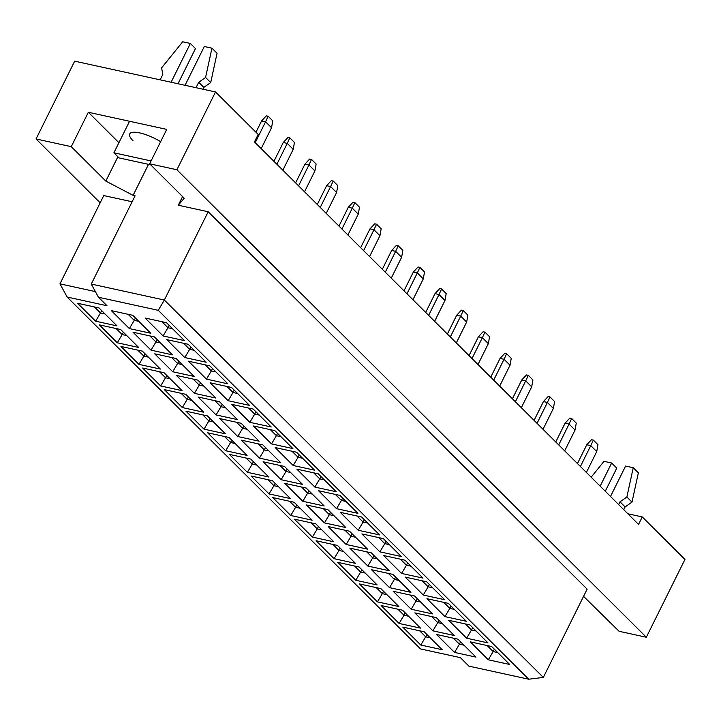 <?xml version="1.0" encoding="UTF-8"?>
<svg xmlns="http://www.w3.org/2000/svg" width="721" height="721" viewBox="0 0 721 721"><rect width="100%" height="100%" fill="white"/><g stroke="black" fill="none" stroke-linecap="round" stroke-linejoin="round"><path stroke-width="1.08" d="M583.559 596.366L619.087 631.29L646.322 637.247L684.95 559.442L642.276 516.939L638.563 524.419L254.477 141.938L258.19 134.457L215.516 91.955L74.678 61.168L36.05 138.973L100.174 202.826M149.653 163.811L166.74 129.392L88.341 112.26L71.262 146.669L105.825 181.097L133.106 195.355L135.097 195.788L91.279 284.065L164.352 300.044L543.319 677.425L587.137 589.147L208.18 211.758L178.285 205.224L184.225 198.23L149.653 163.811L176.897 169.759L646.322 637.247M215.516 91.955L176.897 169.759M71.262 146.669L36.05 138.973M642.276 516.939L627.892 513.794M95.388 291.599L59.951 283.858L103.77 195.571L132.132 201.772M208.18 211.758L164.352 300.044L158.269 310.318L98.471 297.25L107.005 305.749L67.143 297.034L420.505 648.927L460.368 657.642L468.902 666.141L528.691 679.209L158.269 310.318M182.575 196.59L178.285 205.224M148.499 164.352L133.106 195.355M166.497 322.702L184.504 340.636L163.117 335.959L145.11 318.024L166.497 322.702M132.745 315.32L150.761 333.255L129.365 328.578L111.358 310.652L132.745 315.32M99.002 307.948L117.009 325.883L95.614 321.205L77.607 303.271L99.002 307.948M188.181 344.287L206.188 362.221L184.792 357.553L166.785 339.618L188.181 344.287M154.429 336.914L172.436 354.849L151.04 350.172L133.034 332.237L154.429 336.914M120.677 329.533L138.684 347.468L117.298 342.79L99.291 324.856L120.677 329.533M209.856 365.88L227.863 383.815L206.476 379.138L188.46 361.203L209.856 365.88M176.104 358.499L194.12 376.434L172.725 371.757L154.718 353.822L176.104 358.499M142.361 351.127L160.368 369.062L138.973 364.384L120.966 346.45L142.361 351.127M231.54 387.465L249.547 405.4L228.151 400.723L210.144 382.797L231.54 387.465M197.788 380.093L215.795 398.028L194.4 393.351L176.393 375.416L197.788 380.093M164.037 372.712L182.043 390.647L160.657 385.969L142.641 368.034L164.037 372.712M253.215 409.059L271.222 426.994L249.836 422.317L231.82 404.382L253.215 409.059M219.463 401.678L237.479 419.613L216.084 414.935L198.077 397.001L219.463 401.678M185.721 394.306L203.728 412.241L182.332 407.563L164.325 389.628L185.721 394.306M274.89 430.644L292.906 448.579L271.511 443.902L253.504 425.976L274.89 430.644M241.147 423.272L259.154 441.207L237.759 436.529L219.752 418.595L241.147 423.272M207.396 415.891L225.403 433.826L204.016 429.148L186 411.213L207.396 415.891M296.574 452.238L314.581 470.173L293.195 465.496L275.179 447.561L296.574 452.238M262.823 444.857L280.829 462.792L259.443 458.114L241.436 440.18L262.823 444.857M229.071 437.485L247.087 455.42L225.691 450.742L207.684 432.807L229.071 437.485M318.249 473.823L336.265 491.758L314.87 487.081L296.863 469.146L318.249 473.823M284.507 466.451L302.514 484.386L281.118 479.708L263.111 461.773L284.507 466.451M250.755 459.07L268.762 477.005L247.375 472.327L229.359 454.392L250.755 459.07M339.933 495.417L357.94 513.352L336.545 508.675L318.538 490.74L339.933 495.417M306.182 488.036L324.189 505.971L302.802 501.293L284.795 483.358L306.182 488.036M272.43 480.664L290.446 498.599L269.05 493.921L251.043 475.986L272.43 480.664M361.609 517.002L379.625 534.937L358.229 530.259L340.222 512.325L361.609 517.002M327.866 509.63L345.873 527.565L324.477 522.887L306.47 504.952L327.866 509.63M294.114 502.249L312.121 520.183L290.734 515.506L272.718 497.571L294.114 502.249M383.293 538.596L401.3 556.531L379.904 551.853L361.897 533.919L383.293 538.596M349.541 531.215L367.548 549.15L346.161 544.472L328.145 526.537L349.541 531.215M315.789 523.843L333.805 541.777L312.409 537.1L294.402 519.165L315.789 523.843M404.968 560.181L422.984 578.116L401.588 573.438L383.581 555.503L404.968 560.181M371.225 552.809L389.232 570.744L367.836 566.066L349.829 548.131L371.225 552.809M337.473 545.427L355.48 563.362L334.084 558.685L316.077 540.75L337.473 545.427M426.652 581.775L444.659 599.71L423.263 595.032L405.256 577.097L426.652 581.775M392.9 574.394L410.907 592.329L389.52 587.651L371.504 569.716L392.9 574.394M359.148 567.021L377.164 584.956L355.768 580.279L337.761 562.344L359.148 567.021M448.327 603.36L466.334 621.295L444.947 616.617L426.94 598.682L448.327 603.36M414.575 595.988L432.591 613.922L411.195 609.245L393.188 591.31L414.575 595.988M380.832 588.606L398.839 606.541L377.444 601.864L359.437 583.929L380.832 588.606M470.011 624.954L488.018 642.889L466.622 638.211L448.615 620.276L470.011 624.954M436.259 617.573L454.266 635.507L432.879 630.83L414.863 612.895L436.259 617.573M402.507 610.2L420.514 628.135L399.128 623.458L381.121 605.523L402.507 610.2M491.686 646.539L509.693 664.474L488.306 659.796L470.299 641.861L491.686 646.539M457.934 639.167L475.95 657.101L454.554 652.424L436.547 634.489L457.934 639.167M424.191 631.785L442.198 649.72L420.803 645.043L402.796 627.108L424.191 631.785M117.902 156.781L105.825 181.097M88.341 112.26L118.92 142.704M160.639 141.686A24.433 7.075 -153.6 0 0 129.726 133.935A24.433 7.075 -153.6 0 0 133.006 140.73M426.859 634.444L425.678 636.823L430.248 637.824M419.622 630.785L425.678 636.823L420.803 645.043M460.611 641.825L459.43 644.195L464 645.196M453.365 638.166L459.43 644.195L454.554 652.424M494.354 649.197L493.173 651.577L497.742 652.577M487.117 645.538L493.173 651.577L488.306 659.796M405.175 612.859L403.994 615.229L408.573 616.23M397.938 609.2L403.994 615.229L399.128 623.458M438.927 620.231L437.746 622.611L442.315 623.611M431.69 616.572L437.746 622.611L432.879 630.83M472.679 627.612L471.498 629.983L476.067 630.983M465.442 623.953L471.498 629.983L466.622 638.211M383.5 591.265L382.319 593.644L386.889 594.645M376.263 587.606L382.319 593.644L377.444 601.864M417.252 598.646L416.071 601.017L420.64 602.017M410.006 594.987L416.071 601.017L411.195 609.245M450.995 606.019L449.814 608.398L454.392 609.398M443.757 602.359L449.814 608.398L444.947 616.617M361.816 569.68L360.635 572.05L365.214 573.051M354.579 566.021L360.635 572.05L355.768 580.279M395.568 577.052L394.387 579.432L398.956 580.432M388.331 573.393L394.387 579.432L389.52 587.651M429.319 584.434L428.139 586.804L432.708 587.804M422.082 580.775L428.139 586.804L423.263 595.032M340.141 548.086L338.96 550.465L343.529 551.466M332.904 544.427L338.96 550.465L334.084 558.685M373.893 555.467L372.712 557.838L377.281 558.838M366.647 551.808L372.712 557.838L367.836 566.066M407.635 562.84L406.455 565.219L411.033 566.219M400.398 559.181L406.455 565.219L401.588 573.438M318.457 526.501L317.285 528.872L321.854 529.872M311.22 522.842L317.285 528.872L312.409 537.1M352.209 533.873L351.028 536.253L355.597 537.253M344.971 530.214L351.028 536.253L346.161 544.472M385.96 541.255L384.78 543.625L389.349 544.625M378.723 537.596L384.78 543.625L379.904 551.853M296.782 504.907L295.601 507.287L300.17 508.287M289.545 501.248L295.601 507.287L290.734 515.506M330.533 512.289L329.353 514.659L333.922 515.659M323.287 508.629L329.353 514.659L324.477 522.887M364.276 519.661L363.105 522.04L367.674 523.04M357.039 516.002L363.105 522.04L358.229 530.259M275.107 483.322L273.926 485.693L278.495 486.693M267.861 479.663L273.926 485.693L269.05 493.921M308.849 490.695L307.669 493.074L312.238 494.074M301.612 487.035L307.669 493.074L302.802 501.293M342.601 498.076L341.421 500.446L345.99 501.446M335.364 494.417L341.421 500.446L336.545 508.675M253.422 461.728L252.242 464.108L256.811 465.108M246.185 458.069L252.242 464.108L247.375 472.327M287.174 469.11L285.994 471.48L290.563 472.48M279.937 465.451L285.994 471.48L281.118 479.708M320.926 476.482L319.745 478.861L324.315 479.862M313.68 472.823L319.745 478.861L314.87 487.081M231.747 440.143L230.567 442.514L235.136 443.514M224.501 436.484L230.567 442.514L225.691 450.742M265.49 447.516L264.31 449.895L268.888 450.895M258.253 443.857L264.31 449.895L259.443 458.114M299.242 454.897L298.061 457.276L302.631 458.268M292.005 451.238L298.061 457.276L293.195 465.496M210.063 418.55L208.883 420.929L213.452 421.929M202.826 414.89L208.883 420.929L204.016 429.148M243.815 425.931L242.635 428.301L247.204 429.301M236.578 422.272L242.635 428.301L237.759 436.529M277.567 433.303L276.386 435.682L280.956 436.683M270.321 429.644L276.386 435.682L271.511 443.902M188.388 396.965L187.208 399.335L191.777 400.335M181.142 393.305L187.208 399.335L182.332 407.563M222.131 404.337L220.95 406.716L225.529 407.716M214.894 400.678L220.95 406.716L216.084 414.935M255.883 411.718L254.702 414.097L259.272 415.089M248.646 408.059L254.702 414.097L249.836 422.317M166.704 375.371L165.524 377.75L170.093 378.75M159.467 371.712L165.524 377.75L160.657 385.969M200.456 382.752L199.275 385.131L203.845 386.123M193.219 379.093L199.275 385.131L194.4 393.351M234.208 390.124L233.027 392.503L237.597 393.504M226.962 386.474L233.027 392.503L228.151 400.723M145.029 353.786L143.849 356.156L148.418 357.156M137.783 350.127L143.849 356.156L138.973 364.384M178.772 361.158L177.6 363.537L182.17 364.538M171.535 357.499L177.6 363.537L172.725 371.757M212.524 368.539L211.343 370.918L215.912 371.91M205.287 364.88L211.343 370.918L206.476 379.138M123.345 332.192L122.164 334.571L126.734 335.571M116.108 328.533L122.164 334.571L117.298 342.79M157.097 339.573L155.916 341.952L160.486 342.944M149.86 335.914L155.916 341.952L151.04 350.172M190.849 346.945L189.668 349.325L194.237 350.325M183.603 343.295L189.668 349.325L184.792 357.553M101.67 310.607L100.489 312.986L105.059 313.977M94.433 306.948L100.489 312.986L95.614 321.205M135.422 317.979L134.241 320.358L138.811 321.359M128.176 314.329L134.241 320.358L129.365 328.578M169.165 325.36L167.984 327.74L172.553 328.731M161.928 321.701L167.984 327.74L163.117 335.959M59.951 283.858L67.143 297.034M528.691 679.209L543.319 677.425M91.279 284.065L98.471 297.25M580.405 466.505L590.76 445.641L586.777 444.767L577.449 463.558M586.777 444.767L591.49 439.693L593.347 440.107L597.961 444.695L596.736 451.589L586.38 472.453M596.736 451.589L590.76 445.641L593.347 440.107M558.721 444.92L569.076 424.047L565.093 423.182L555.765 441.973M565.093 423.182L569.806 418.108L571.672 418.513L576.277 423.101L575.052 430.004L564.696 450.868M575.052 430.004L569.076 424.047L571.672 418.513M537.046 423.326L547.401 402.462L543.418 401.588L534.09 420.379M543.418 401.588L548.131 396.514L549.988 396.929L554.602 401.516L553.377 408.41L543.021 429.274M553.377 408.41L547.401 402.462L549.988 396.929M493.687 380.147L504.042 359.283L500.059 358.409L490.731 377.2M500.059 358.409L504.772 353.335L506.629 353.75L511.243 358.337L510.017 365.232L499.662 386.095M510.017 365.232L504.042 359.283L506.629 353.75M450.328 336.968L460.683 316.104L456.699 315.23L447.371 334.021M456.699 315.23L461.413 310.156L463.279 310.571L467.884 315.158L466.658 322.053L456.303 342.917M466.658 322.053L460.683 316.104L463.279 310.571M406.968 293.789L417.324 272.926L413.34 272.051L404.012 290.842M413.34 272.051L418.054 266.977L419.919 267.392L424.525 271.979L423.299 278.874L412.944 299.738M423.299 278.874L417.324 272.926L419.919 267.392M515.362 401.741L525.717 380.868L521.734 380.003L512.406 398.794M521.734 380.003L526.456 374.929L528.313 375.335L532.918 379.922L531.692 386.826L521.337 407.689M531.692 386.826L525.717 380.868L528.313 375.335M472.003 358.562L482.367 337.689L478.374 336.824L469.047 355.615M478.374 336.824L483.097 331.75L484.954 332.156L489.559 336.743L488.333 343.647L477.978 364.511M488.333 343.647L482.367 337.689L484.954 332.156M428.644 315.383L439.008 294.519L435.015 293.645L425.687 312.436M435.015 293.645L439.738 288.571L441.594 288.977L446.2 293.564L444.983 300.468L434.619 321.332M444.983 300.468L439.008 294.519L441.594 288.977M385.284 272.205L395.649 251.341L391.656 250.466L382.328 269.257M391.656 250.466L396.379 245.392L398.235 245.798L402.85 250.385L401.624 257.289L391.26 278.153M401.624 257.289L395.649 251.341L398.235 245.798M610.498 496.481L625.603 466.054L633.236 467.731L626.873 497.021L619.997 501.825L625.116 506.917L623.755 509.675M619.997 501.825L618.627 504.574M626.873 497.021L631.993 502.122L625.116 506.917M633.236 467.731L638.364 472.832L631.993 502.122M591.148 477.212L604.009 461.341L611.651 463.008L616.77 468.109L605.27 491.271M611.651 463.008L600.151 486.17M151.086 160.936L113.909 152.807L119.028 157.908L150.68 164.83M113.909 152.807L129.564 121.263M185.054 85.294L204.304 46.514L211.947 48.181L205.575 77.471L198.708 82.275L203.827 87.376L202.916 89.197M198.708 82.275L196.013 87.692M205.575 77.471L210.703 82.573L203.827 87.376M211.947 48.181L217.066 53.282L210.703 82.573M160.143 79.851L162.829 74.434L161.594 67.864L182.71 41.791L190.353 43.458L195.472 48.559L178.006 83.753M190.353 43.458L171.102 82.248M363.609 250.611L373.965 229.747L369.981 228.872L360.653 247.663M369.981 228.872L374.695 223.807L376.56 224.213L381.166 228.8L379.94 235.695L369.585 256.559M379.94 235.695L373.965 229.747L376.56 224.213M320.25 207.432L330.606 186.568L326.622 185.694L317.294 204.485M326.622 185.694L331.336 180.629L333.201 181.034L337.807 185.621L336.581 192.516L326.225 213.38M336.581 192.516L330.606 186.568L333.201 181.034M276.891 164.253L287.246 143.389L283.263 142.515L273.935 161.315M283.263 142.515L287.976 137.45L289.842 137.855L294.447 142.443L293.222 149.337L282.866 170.201M293.222 149.337L287.246 143.389L289.842 137.855M341.934 229.026L352.29 208.162L348.297 207.287L338.969 226.079M348.297 207.287L353.02 202.213L354.876 202.619L359.491 207.206L358.265 214.11L347.901 234.974M358.265 214.11L352.29 208.162L354.876 202.619M298.575 185.847L308.93 164.983L304.947 164.109L295.61 182.9M304.947 164.109L309.66 159.035L311.517 159.44L316.131 164.028L314.906 170.931L304.541 191.795M314.906 170.931L308.93 164.983L311.517 159.44M255.216 142.668L265.571 121.804L261.588 120.93L255.973 132.24M261.588 120.93L266.301 115.856L268.158 116.261L272.772 120.849L271.547 127.752L261.191 148.616M271.547 127.752L265.571 121.804L268.158 116.261"/></g></svg>
